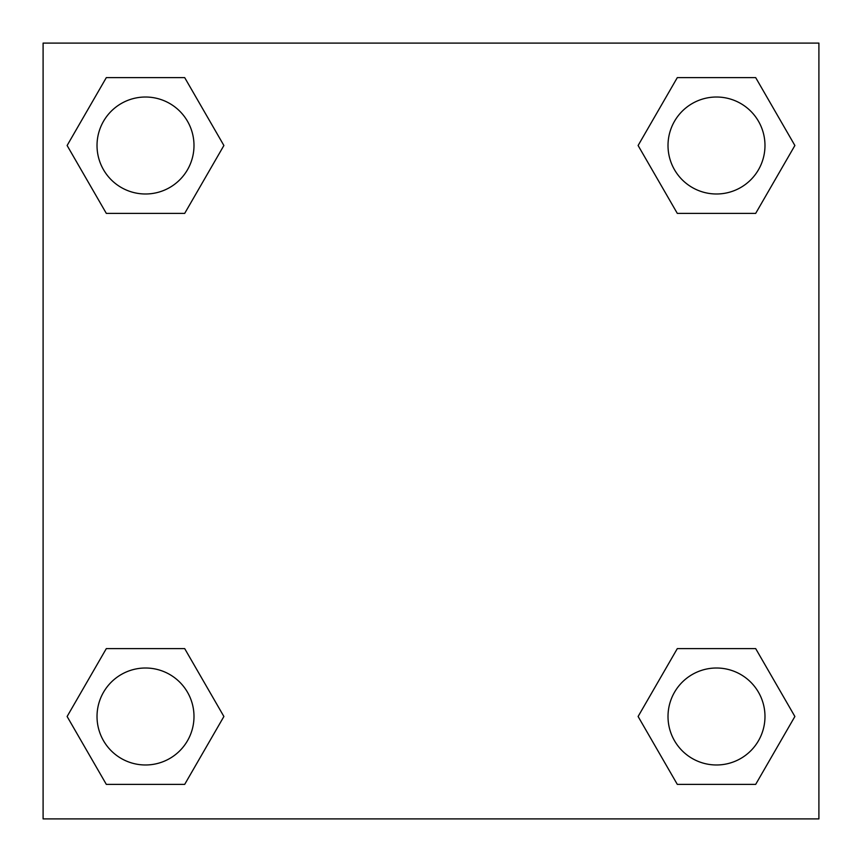<?xml version="1.0" encoding="UTF-8"?>
<svg xmlns="http://www.w3.org/2000/svg" width="862" height="862" viewBox="0 0 862 862"><rect width="100%" height="100%" fill="white"/><g stroke="black" fill="none" stroke-linecap="round" stroke-linejoin="round"><path stroke-width="1.29" d="M755.683 213.388L677.306 213.388L755.683 213.388L794.883 145.506L755.683 213.388L677.306 213.388L638.106 145.506L677.306 77.623L638.106 145.506M106.317 77.623L184.694 77.623L106.317 77.623L184.694 77.623L223.894 145.506L184.694 213.388L106.317 213.388L184.694 213.388L106.317 213.388L67.117 145.506L106.317 77.623L67.117 145.506M106.317 648.612L184.694 648.612L106.317 648.612L67.117 716.494L106.317 648.612L184.694 648.612L223.894 716.494L184.694 784.377L106.317 784.377L184.694 784.377L106.317 784.377L67.117 716.494M691.981 648.612L677.306 648.612L691.981 648.612L677.306 648.612L638.106 716.494L677.306 648.612L755.683 648.612L677.306 648.612L755.683 648.612L794.883 716.494L755.683 784.377L677.306 784.377L755.683 784.377L677.306 784.377L638.106 716.494M818.9 43.1L43.1 43.1L43.1 818.9L818.9 818.9L818.9 43.1M677.306 77.623L755.683 77.623L677.306 77.623L755.683 77.623L794.883 145.506M764.982 716.494A48.487 48.487 0 0 0 692.251 674.504A48.487 48.487 0 0 0 692.251 758.485A48.487 48.487 0 0 0 764.982 716.494M193.993 716.494A48.487 48.487 0 0 0 121.262 674.504A48.487 48.487 0 0 0 121.262 758.485A48.487 48.487 0 0 0 193.993 716.494M764.982 145.506A48.487 48.487 0 0 0 692.251 103.515A48.487 48.487 0 0 0 692.251 187.496A48.487 48.487 0 0 0 764.982 145.506M193.993 145.506A48.487 48.487 0 0 0 121.262 103.515A48.487 48.487 0 0 0 121.262 187.496A48.487 48.487 0 0 0 193.993 145.506M170.019 648.612L184.694 648.612M691.981 213.388L677.306 213.388M184.694 213.388L170.019 213.388"/></g></svg>
